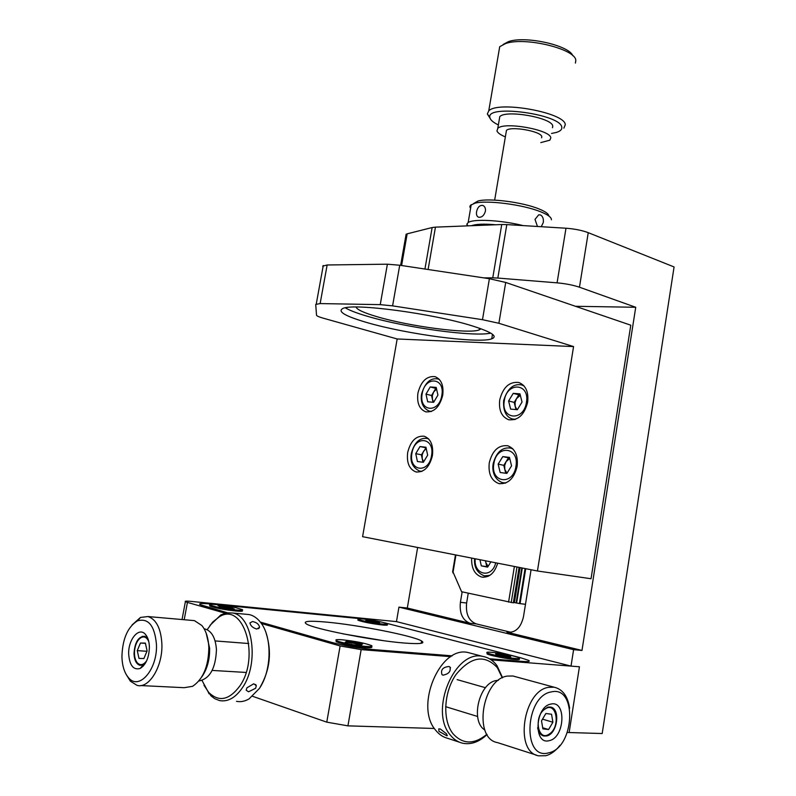 <?xml version="1.0" encoding="UTF-8"?>
<svg xmlns="http://www.w3.org/2000/svg" width="796" height="796" viewBox="0 0 796 796"><rect width="100%" height="100%" fill="white"/><g stroke="black" fill="none" stroke-linecap="round" stroke-linejoin="round"><path stroke-width="1.19" d="M417.641 547.479L407.313 608.035L470.018 623.258C462.536 620.293 459.332 613.298 460.406 602.293L466.625 603.01C465.57 613.975 468.774 620.94 476.257 623.895L511.122 632.342M462.148 591.846L460.406 602.293M531.071 569.737L523.47 616.761C520.873 627.726 515.47 632.91 507.261 632.293L509.719 632.492M573.598 649.675L398.945 607.129L396.468 621.616L571.021 666.113L573.598 649.675L581.985 650.441L506.943 632.223M581.985 650.441L635.725 307.276L575.458 306.291M588.244 232.671L579.458 287.207C573.16 285.097 565.697 283.645 557.081 282.849L565.986 228.223C574.593 228.87 582.015 230.352 588.244 232.671L674.073 266.949L602.194 733.534L569.14 732.539L579.428 666.779L491.142 659.834M579.458 287.207L635.725 307.276M571.021 666.113L579.428 666.779L569.14 732.539L567.359 732.489M565.986 228.223L506.813 224.601L497.838 278.063L492.764 277.844L501.739 224.522L435.452 227.139L428.099 269.506M406.726 236.312L406.109 234.243L407.164 233.835L401.602 265.516M424.935 269.028L432.138 227.537L407.164 233.835M432.138 227.537L435.452 227.139M501.739 224.522L506.813 224.601M398.945 607.129L407.313 608.035M557.081 282.849L497.838 278.063M483.709 277.864L492.764 277.844M468.257 593.199L466.625 603.01M525.489 604.293L520.057 603.647L525.718 568.692M519.101 567.389L513.34 602.841L461.58 591.717L452.705 571.279M471.66 558.086C471.312 568.264 474.645 574.593 481.68 577.06C489.222 577.846 494.555 573.22 497.689 563.19M520.057 603.647L514.415 602.592L520.096 567.588M519.241 567.419L513.34 602.841M513.549 602.423L514.415 602.592M366.896 322.539C406.647 334.22 478.714 343.832 491.739 338.847C498.177 336.37 491.649 332.041 472.137 325.863C433.342 313.554 353.643 302.968 343.026 308.41C337.006 311.415 344.966 316.121 366.896 322.539M345.315 307.823C349.752 310.47 357.314 313.345 367.981 316.45C405.88 327.713 473.759 337.086 490.744 333.126M527.658 402.209C528.733 391.901 525.778 385.324 518.803 382.488C509.34 381.453 502.982 387.264 499.729 399.91C498.604 410.248 501.579 416.855 508.674 419.721C518.057 420.716 524.375 414.885 527.658 402.209M442.725 395.214C443.84 385.403 441.263 379.214 435.004 376.637C426.656 375.831 420.955 381.344 417.91 393.164C416.756 402.995 419.353 409.204 425.711 411.811C433.989 412.597 439.661 407.064 442.725 395.214M432.417 455.62C433.541 445.342 430.825 438.885 424.258 436.248C416.119 435.512 410.587 440.924 407.681 452.476C406.507 462.765 409.253 469.242 415.92 471.919C423.989 472.625 429.492 467.192 432.417 455.62M517.141 466.386C518.226 455.541 515.092 448.665 507.739 445.76C498.525 444.825 492.376 450.516 489.271 462.844C488.137 473.72 491.301 480.625 498.784 483.56C507.908 484.456 514.027 478.734 517.141 466.386M480.993 328.788L479.172 329.942C468.695 334.23 409.343 326.4 376.976 316.689C364.041 312.878 357.046 309.664 356.001 307.037M537.439 570.991L591.04 578.732L630.78 325.196L505.709 282.451L498.883 323.275L573.568 346.578L537.439 570.991L362.588 536.673L397.174 338.967L573.568 346.578M322.678 266.172L327.146 264.978L320.141 303.575L380.239 304.639L387.393 264.192L327.146 264.978M387.393 264.192L399.721 265.237L489.391 278.719L505.709 282.451M320.141 303.575L315.723 304.45L316.519 315.226C316.709 315.962 318.927 316.937 323.186 318.161L397.174 338.967M498.883 323.275L482.485 319.694L392.587 305.863L380.239 304.639M537.479 226.482L535.012 219.398L538.713 214.801L540.494 214.96C542.812 216.323 543.738 218.88 543.26 222.641L541.21 226.711M476.575 211.666C477.63 207.169 479.719 205.099 482.834 205.438C484.854 206.333 485.709 208.263 485.411 211.229C484.028 215.597 481.749 217.597 478.565 217.238C476.814 216.452 476.147 214.592 476.575 211.666M473.501 203.607L477.978 201.01C489.023 197.826 523.101 202.244 539.19 209.02C545.449 211.587 548.673 213.915 548.872 216.014M551.399 219.786C551.588 217.467 548.126 214.85 540.991 211.935C523.599 204.642 486.674 199.836 474.784 203.239L470.396 205.358L469.849 206.681L470.565 208.492M495.6 224.761C483.859 223.746 475.829 224.064 471.491 225.716M467.332 225.885L466.834 224.183L468.157 222.542C473.421 218.671 501.162 220.114 523.171 225.606M575.418 63.073L575.807 60.406C575.757 48.924 524.574 36.536 505.52 43.581L499.709 46.705L498.764 52.237M551.538 133.449L556.235 132.474C560.294 131.25 562.145 129.509 561.777 127.261C561.2 114.296 486.505 104.057 489.829 117.301L490.028 118.186C490.863 120.335 493.52 122.524 498.007 124.763M489.898 118.017L487.331 113.947L488.744 110.903C497.808 100.445 565.329 112.654 565.279 124.703L563.876 128.136M506.097 132.544L506.455 130.395C510.674 125.818 541.409 131.29 541.787 136.693L541.608 137.808M552.484 127.748L552.752 126.116C552.454 117.808 506.107 109.49 499.779 116.624L499.221 119.937M540.812 142.593L549.867 140.186L550.812 137.847C550.474 129.758 504.077 121.45 497.789 128.355L496.953 130.962C497.719 132.882 500.435 134.822 505.092 136.783M503.122 44.477L508.465 41.621C525.032 35.522 569.12 45.263 572.802 55.73M434.387 728.469L347.932 725.862L326.768 722.151L252.631 696.311M520.833 657.814L384.707 622.82L520.833 657.814L528.643 660.382C530.504 661.496 528.425 661.834 522.405 661.396C528.425 661.834 530.504 661.496 528.643 660.382L520.833 657.814M372.966 649.556L452.237 655.844L372.966 649.556C358.28 648.143 344.449 645.745 331.494 642.352C344.449 645.745 358.28 648.143 372.966 649.556M489.48 658.789L522.405 661.396L489.48 658.789M204.254 606.174L227.377 612.751L199.995 604.622C198.393 603.398 201.975 603.189 210.741 604.005C201.975 603.189 198.393 603.398 199.995 604.622L204.254 606.174M236.502 701.316C240.681 702.172 244.879 701.356 249.098 698.868L259.406 688.44C271.953 670.222 272.252 636.213 260.342 622.104L331.494 642.352L260.352 622.124C257.118 618.054 253.436 615.547 249.317 614.582L245.277 614.204M356.936 618.343L210.741 604.005L356.936 618.343M326.768 722.151L340.121 645.964L261.377 623.507M225.159 613.179L187.438 602.413L184.194 619.736M340.121 645.964L361.155 649.616L347.932 725.862M450.854 656.67L361.155 649.616M182.035 619.547L185.388 601.667C184.592 601.06 186.433 600.96 190.921 601.378L396.468 621.616M185.388 601.667L187.438 602.413M356.817 636.452L369.493 638.601M404.04 643.009C419.87 644.243 425.711 643.556 421.562 640.959C413.313 635.795 357.961 624.9 326.42 622.094C309.216 620.562 302.5 621.149 306.291 623.865C313.037 628.79 372.896 640.591 404.04 643.009M383.254 640.641L343.136 633.865M515.082 659.496C518.743 659.765 520.096 659.576 519.141 658.919C520.096 659.576 518.743 659.765 515.082 659.496C506.982 658.909 489.779 655.496 487.152 653.954C489.779 655.496 506.982 658.909 515.082 659.496M365.702 647.516C370.717 647.884 372.657 647.645 371.523 646.79C372.657 647.645 370.717 647.884 365.702 647.516C352.608 646.103 342.787 644.173 336.25 641.735C342.787 644.173 352.608 646.103 365.702 647.516M235.586 610.98C240.78 611.447 242.949 611.328 242.103 610.622C245.218 612.333 226.751 610.373 215.716 607.786L209.826 606.035C214.98 607.935 223.567 609.577 235.586 610.98M382.528 625.009C386.448 625.357 388.03 625.258 387.264 624.691C388.03 625.258 386.448 625.357 382.528 625.009C371.414 623.666 363.245 622.084 358.011 620.243C363.245 622.084 371.414 623.666 382.528 625.009M487.033 653.884L487.749 653.148L487.152 653.954L487.192 652.879C489.48 654.382 507.012 657.884 515.241 658.481C519.032 658.77 520.345 658.561 519.201 657.864C516.773 656.342 499.619 652.909 491.331 652.282C487.441 651.974 486.058 652.173 487.192 652.879M336.111 641.656L336.3 640.551C338.748 642.213 356.339 645.695 365.891 646.402C371.065 646.79 372.966 646.521 371.583 645.616C365.314 643.198 355.533 641.258 342.24 639.785C336.937 639.377 334.957 639.626 336.3 640.551M210.602 605.308L209.826 606.035L209.915 604.99L215.905 606.791C227.109 609.408 245.785 611.368 242.203 609.577L236.074 607.746C225.029 605.179 206.492 603.199 209.915 604.99M357.921 620.203L358.877 619.636L358.011 620.243L358.081 619.288C363.145 621.119 371.344 622.711 382.687 624.094C386.717 624.452 388.269 624.343 387.344 623.746C382.299 621.925 374.16 620.333 362.906 618.96C358.787 618.572 357.185 618.681 358.081 619.288M549.27 740.638C533.26 745.384 534.932 706.54 550.852 704.092C566.613 699.943 564.971 737.723 549.27 740.638M537.628 727.803C538.524 732.429 540.593 735.166 543.817 736.021L546.603 735.972C557.528 734.111 560.862 708.231 550.354 707.047L547.857 707.087L542.106 710.928M548.742 752.817C574.802 747.703 577.508 685.306 551.379 691.903C524.723 695.714 521.917 761.056 548.742 752.817M559.966 745.335C555.688 750.887 550.951 754.349 545.758 755.722L538.673 755.832C513.987 752.12 523.171 690.401 548.703 687.326L554.155 687.217C562.573 689.157 567.747 696.172 569.657 708.261M515.679 676.749L512.952 676.003L507.5 676.073C481.948 678.869 472.864 738.778 497.55 742.618L536.464 755.125M484.863 730.032C469.948 721.096 479.212 682.441 496.575 680.52L498.455 680.301M148.792 641.646C147.001 637.566 144.534 636.153 141.389 637.407C137.708 639.536 135.429 643.924 134.554 650.561C134.136 655.924 135.071 660.023 137.36 662.859C140.404 665.804 143.529 665.078 146.723 660.67M143.19 666.172L141.986 666.282M137.27 650.63L138.972 658.392L143.887 658.561L147.101 650.889L145.369 643.108L140.464 643.019L137.27 650.63L146.932 651.287M145.429 643.377L140.464 643.019M549.349 733.992C560.941 726.917 556.593 700.948 545.111 709.017C533.3 716.012 537.847 742.419 549.349 733.992M548.593 729.534L552.902 722.231L551.558 714.241L545.867 713.505L541.509 720.828L542.882 728.867L548.593 729.534L542.693 727.753M542.514 719.156L552.902 722.231M149.389 646.84C149.111 657.496 146.036 664.7 140.166 668.461C133.459 670.302 129.629 665.536 128.683 654.183C128.017 639.447 139.081 626.362 145.539 634.502C147.907 637.317 149.19 641.437 149.389 646.84M148.036 638.959L144.534 636.273C138.265 636.621 134.763 642.412 134.017 653.635C134.355 660.202 136.325 664.093 139.927 665.327L143.141 664.899L145.399 663.227M156.444 644.352C154.683 625.636 148.364 617.805 137.489 620.84C127.678 626.95 122.494 638.86 121.927 656.571C122.196 665.774 124.365 672.789 128.445 677.625C139.001 691.057 157.737 669.247 156.444 644.352M132.027 624.999L140.484 617.437L147.966 616.552C156.285 619.338 160.921 628.412 161.877 643.795C162.941 666.143 149.16 688.968 137.071 685.386L130.355 681.167L126.464 674.928M206.194 633.228L209.627 648.203C209.846 659.486 207.239 669.048 201.806 676.889M140.693 685.555L184.165 687.694L192.612 686.321C203.239 679.078 208.642 666.043 208.831 647.228C208.343 637.924 206.035 630.691 201.886 625.537L194.453 620.631L191.358 620.363M204.154 628.84L205.179 629.009C211.796 631.138 215.557 638.014 216.452 649.616C215.696 668.332 209.846 678.799 198.891 681.008M503.351 655.596L508.545 656.949L510.803 657.128L505.609 655.785L510.544 656.193L495.639 653.596L500.774 654.929L495.789 654.521L503.351 655.596M353.862 643.307L359.006 644.75L361.752 644.969L356.608 643.536L362.618 644.024L346.23 641.168L351.315 642.591L345.235 642.093L353.862 643.307M351.315 642.591L351.335 643.098M348.976 641.397L349.096 641.974M354.051 642.82L353.961 643.337M209.836 605.398L209.726 605.985M223.696 606.92L219.308 606.711L221.915 607.308L234.213 608.92L228.472 607.617L232.8 607.826L220.174 605.736L217.995 605.637L223.706 607.388M372.677 621.676L379.204 623.009L374.906 621.895L379.801 622.363L368.518 620.233L366.289 620.014L370.538 621.119L365.593 620.641L372.677 621.676M256.79 629.049C252.879 627.915 250.591 625.885 249.924 622.94L252.471 621.547C256.601 622.323 258.959 624.233 259.566 627.268L256.79 629.049M248.541 691.794L246.173 690.182L246.919 687.814L253.775 683.774L256.292 685.684L255.655 688.251L248.541 691.794M266.093 633.039C272.003 651.785 270.063 669.754 260.262 686.968M202.065 680.53L208.094 691.804C218.452 702.4 229.049 700.44 239.885 685.913C260.59 656.332 243.238 601.368 219.407 616.761L212.701 622.054L207.169 629.716M209.975 625.377L220.91 614.86L226.83 612.82L232.721 613.019C252.72 615.805 259.496 663.307 242.511 687.585C235.606 697.704 227.974 702.042 219.626 700.599L214.771 698.709L211.059 695.913L203.975 685.276M440.297 728.987L446.506 733.812L446.964 735.852L438.954 731.345L438.785 728.867L440.297 728.987M448.954 666.511L449.929 666.998C451.073 671.356 448.745 674.073 442.974 675.157L441.989 674.64C440.506 669.844 442.825 667.128 448.954 666.511M471.839 653.526L468.078 652.541C440.248 645.427 414.228 706.251 435.71 730.29C439.074 734.469 443.074 737.146 447.71 738.33L459.491 742.21M502.306 677.864L497.371 667.715C484.724 654.193 470.933 656.471 455.989 674.56C443.68 692.182 442.277 720.41 453.043 733.773C462.914 744.519 474.207 744.688 486.913 734.27M487.072 734.529C479.053 742.091 470.804 744.966 462.327 743.146C457.68 741.971 453.68 739.275 450.317 735.056C428.825 710.838 454.904 649.287 482.744 656.411C488.406 657.397 493.142 660.461 496.973 665.615L502.575 677.734M520.325 395.333L516.495 398.617L515.082 402.478L515.201 406.457L514.186 402.398L518.813 394.836L520.226 394.945M515.987 409.582L515.201 406.457L517.002 409.671M519.957 393.871L522.037 402.06L517.35 409.701L510.634 409.104L508.594 400.945L513.231 393.353L519.957 393.871M514.186 402.398L508.594 400.945M518.813 394.836L513.231 393.353M436.576 389.075L433.671 391.95L432.357 395.582L432.407 399.333L431.561 395.512L435.79 388.368L436.427 388.418M433.064 402.269L432.407 399.333L433.76 402.129M436.198 387.413L437.929 395.105L433.641 402.318L427.681 401.791L425.989 394.12L430.228 386.946L436.198 387.413M431.561 395.512L425.989 394.12M435.79 388.368L430.228 386.946M426.238 448.576L423.502 451.282L422.178 454.924L422.228 458.745L421.392 454.824L426.069 447.8M422.975 462.257L422.228 458.745L423.691 461.78M425.95 447.252L427.661 455.163L423.373 462.307L417.422 461.511L415.751 453.64L419.999 446.536L425.95 447.252M421.392 454.824L415.751 453.64M425.621 447.74L419.999 446.536M509.758 458.476L506.117 461.59L504.694 465.451L504.813 469.511L503.808 465.342L508.435 457.839L509.639 457.989M505.719 473.252L504.813 469.511L506.992 473.192M509.5 457.411L511.559 465.829L506.863 473.401L500.167 472.506L498.147 464.128L502.793 456.596L509.5 457.411M503.808 465.342L498.147 464.128M508.435 457.839L502.793 456.596M485.61 560.822L485.839 562.523L485.441 560.782M487.779 566.832L486.774 566.633L485.839 562.523L488.067 566.384M490.913 561.857L487.6 567.12L481.311 565.857L479.918 559.697M486.774 566.633L481.311 565.857M476.257 623.895L470.018 623.258M452.924 572.941L455.929 554.991M514.385 566.463L508.574 602.134M525.071 568.563L519.41 603.547M511.211 602.592L517.002 566.981M516.614 603.05L522.295 568.016M521.798 567.916L516.116 602.95M513.45 602.831L519.201 567.409M482.485 319.694L489.391 278.719M399.721 265.237L392.587 305.863M504.316 400.597C500.525 419.641 523.678 421.94 526.425 402.418C530.046 383.015 506.853 381.483 504.316 400.597M515.49 419.323L512.425 418.995C505.987 416.995 503.062 410.865 503.649 400.587C507.44 388.577 513.46 383.364 521.688 384.936L524.126 386.05M422.178 393.801C418.527 411.761 439.094 413.801 441.82 395.433C445.342 377.155 424.726 375.792 422.178 393.801M431.522 411.423L429.412 411.144C421.363 407.821 420.567 399.343 421.631 393.801C425.134 382.558 430.566 377.612 437.919 378.966L439.501 379.612M411.96 453.163C408.268 471.262 428.785 474.217 431.541 455.65C435.094 437.223 414.537 434.954 411.96 453.163M421.94 471.332L419.621 471.093C412.527 467.6 409.791 461.6 411.413 453.113C414.477 442.327 419.751 437.442 427.253 438.477L428.726 439.024M493.878 463.58C490.057 482.784 513.151 486.117 515.937 466.386C519.589 446.805 496.445 444.258 493.878 463.58M505.888 482.913L502.525 482.665C493.55 479.371 491.968 469.749 493.212 463.521C496.445 452.058 502.276 446.914 510.704 448.088L513.022 449.053M509.171 447.81L512.465 448.486M475.202 558.772C473.461 575.09 491.938 579.02 495.729 562.802M489.858 575.359L484.356 575.856C477.222 573.03 473.958 567.289 474.575 558.653M507.261 632.293L509.39 632.502M400.637 265.376L406.109 234.243M455.451 554.902L452.616 571.856M481.68 577.06L483.341 577.279M492.495 334.3L491.739 338.847M479.172 329.942L479.451 328.241M499.868 483.779L498.784 483.56M416.835 472.098L415.92 471.919M426.258 411.95L425.711 411.811M509.261 419.87L508.674 419.721M323.266 265.506L316.281 303.913M477.978 201.01L474.784 203.239M468.038 225.855L466.834 224.183M468.157 222.542L471.222 204.642M488.744 110.903L499.709 46.705M499.779 116.624L497.789 128.355M506.455 130.395L494.664 200.114M489.829 117.301L487.331 113.947M508.465 41.621L505.52 43.581M421.164 643.307L421.562 640.959M512.952 676.003L554.155 687.217M246.073 672.451L212.174 670.421M248.8 643.526L215.099 640.929M141.389 637.407L142.335 636.303M457.153 679.635L485.49 687.724M445.611 706.659L477.58 716.48M143.141 664.899L140.166 668.461M137.489 620.84L140.484 617.437M205.179 629.009L204.204 628.93M194.453 620.631L147.966 616.552M128.445 677.625L130.355 681.167M147.369 638.084L145.539 634.502M219.407 616.761L220.91 614.86M249.317 614.582L232.721 613.019M208.094 691.804L209.03 693.744M255.625 684.47L256.302 685.684M258.64 628.701L259.566 627.268M447.362 735.265L446.964 735.852M450.506 667.754L449.929 666.998M468.078 652.541L482.744 656.411M514.753 419.572L512.942 419.124M523.599 385.463L521.688 384.936M431.143 411.562L429.91 411.263M439.233 379.314L437.919 378.966M421.582 471.481L420.457 471.262M428.447 438.735L427.253 438.477M505.161 483.202L503.51 482.864M488.048 576.354L485.878 576.065"/></g></svg>
